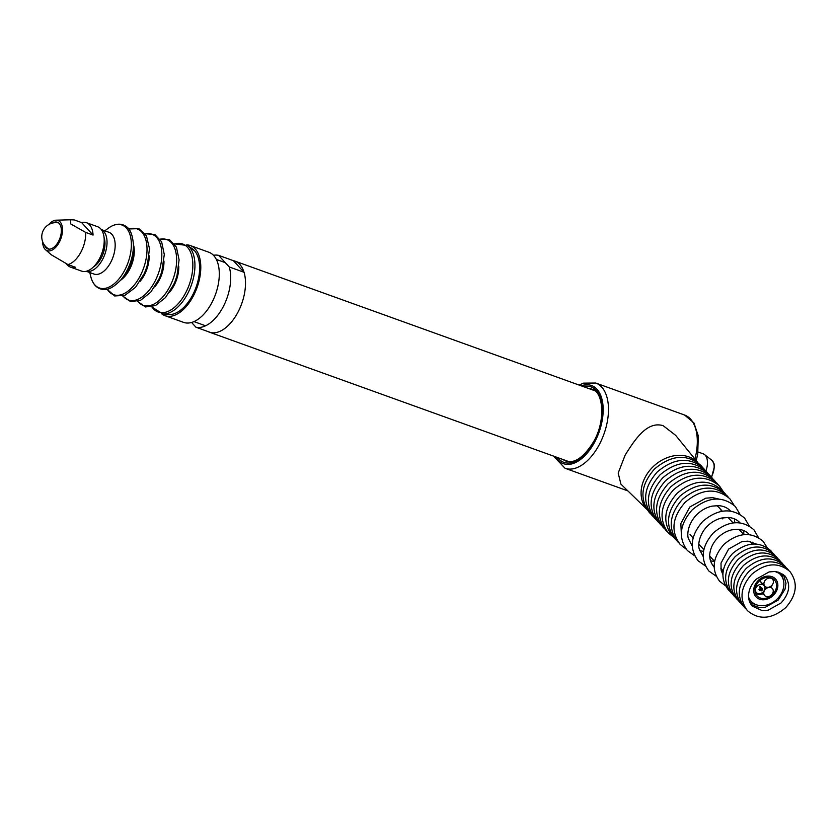 <?xml version="1.0" encoding="UTF-8"?>
<svg xmlns="http://www.w3.org/2000/svg" width="837" height="837" viewBox="0 0 837 837"><rect width="100%" height="100%" fill="white"/><g stroke="black" fill="none" stroke-linecap="round" stroke-linejoin="round"><path stroke-width="1.26" d="M42.614 241.652A16.039 8.862 -70.2 0 0 45.491 249.688A16.039 8.862 -70.2 0 0 59.061 242.657A16.039 8.862 -70.2 0 0 56.11 220.183A16.039 8.862 -70.2 0 0 48.776 224.546M45.491 249.688L51.266 254.762L67.933 264.565A23.593 13.026 -70.2 0 0 80.624 252.659A23.593 13.026 -70.2 0 0 85.677 232.414L93.074 235.082L81.618 222.579L74.221 219.911L70.58 219.775L70.737 223.939L85.677 232.414M44.476 245.126A14.156 7.815 -70.2 0 0 47.772 248.892A14.156 7.815 -70.2 0 0 58.297 241.83A14.156 7.815 -70.2 0 0 57.366 222.255A14.156 7.815 -70.2 0 0 52.417 223.06M67.933 264.565L75.33 267.233A23.593 13.026 109.8 0 1 70.486 267.108L81.587 271.104A23.593 13.026 -70.2 0 0 99.132 259.324A23.593 13.026 -70.2 0 0 97.573 226.701L86.473 222.705A23.593 13.026 -70.2 0 0 81.618 222.579M70.486 267.108A23.593 13.026 109.8 0 1 66.447 263.791M93.074 235.082A23.593 13.026 -70.2 0 0 86.473 222.705M207.9 331.525A37.749 20.841 -70.2 0 0 209.302 332.143A37.749 20.841 -70.2 0 0 237.363 313.3A37.749 20.841 -70.2 0 0 234.883 261.102A37.749 20.841 -70.2 0 0 233.408 260.684L244.038 272.287A37.749 20.841 109.8 0 1 237.363 313.3A37.749 20.841 109.8 0 1 210.767 332.561L195.963 327.225L191.589 322.465M233.408 260.684L218.603 255.348A37.749 20.841 109.8 0 0 213.477 255.306M244.038 272.287L229.233 266.951L218.603 255.348M229.233 266.951A37.749 20.841 109.8 0 1 222.558 307.964A37.749 20.841 109.8 0 1 195.963 327.225M100.921 258.57A18.874 10.421 109.8 0 1 93.42 266.961A18.874 10.421 -70.2 0 0 103.725 251.801A18.874 10.421 -70.2 0 0 104.05 237.446A18.874 10.421 109.8 0 1 100.921 258.57M86.242 271.272L93.911 274.034A22.18 12.252 -70.2 0 0 113.696 255.013A22.18 12.252 -70.2 0 0 108.936 232.299L101.277 229.547M86.284 271.261A22.18 12.252 -70.2 0 0 105.556 252.073A22.18 12.252 -70.2 0 0 101.298 229.579M161.823 313.927A37.278 20.59 -70.2 0 0 165.046 315.695L183.544 322.36A37.278 20.59 -70.2 0 0 216.814 290.387A37.278 20.59 -70.2 0 0 208.811 252.219L190.302 245.555A37.278 20.59 -70.2 0 0 186.693 244.875M165.046 315.695A37.278 20.59 -70.2 0 0 198.306 283.722A37.278 20.59 -70.2 0 0 190.302 245.555M166.396 314.157A35.395 19.544 -70.2 0 0 197.26 283.565A35.395 19.544 -70.2 0 0 190.355 247.606M171.784 314.367A35.395 19.544 -70.2 0 0 171.794 314.367L163.006 314.021A36.943 20.402 109.8 0 0 192.479 281.661A36.943 20.402 109.8 0 0 187.666 245.544L174.42 243.849M194.655 250.88A35.395 19.544 -70.2 0 0 194.644 250.88L187.666 245.544M764.244 590.514A5.189 4.154 137.5 0 0 763.993 585.534A5.189 4.154 137.5 0 0 756.093 587.574A5.189 4.154 137.5 0 0 756.345 592.554A5.189 4.154 137.5 0 0 764.244 590.514M763.993 585.534L760.174 581.37A5.189 4.154 137.5 0 0 759.546 580.836M761.074 587.794L760.477 587.584L761.074 587.794M760.31 586.967L759.714 586.747L760.09 587.166M762.528 589.949L761.063 590.932L761.021 589.405L762.455 588.401L762.559 589.991L761.063 590.932M759.734 590.409L760.038 589.855L758.95 589.436L761.22 587.951L760.498 590.022L759.933 590.483L759.986 589.834M762.497 588.442L762.559 589.991M762.329 588.652L761.22 589.468L761.199 590.692L762.329 589.876L762.329 588.652M772.572 593.517A5.189 4.154 137.5 0 0 772.331 588.537A5.189 4.154 137.5 0 0 764.432 590.577A5.189 4.154 137.5 0 0 764.673 595.557A5.189 4.154 137.5 0 0 772.572 593.517M772.729 584.174A5.189 4.154 137.5 0 0 772.488 579.204A5.189 4.154 137.5 0 0 764.589 581.244A5.189 4.154 137.5 0 0 764.83 586.214A5.189 4.154 137.5 0 0 772.729 584.174M760.163 580.313A5.189 4.154 137.5 0 0 761.011 582.05L764.83 586.214M748.592 597.105A19.816 15.872 137.5 0 0 751.166 601.322A19.816 15.872 137.5 0 0 781.319 593.527A19.816 15.872 137.5 0 0 780.387 574.548A19.816 15.872 137.5 0 0 776.412 571.608M755.413 584.205A13.214 10.578 137.5 0 0 756.031 596.854A13.214 10.578 137.5 0 0 776.14 591.665A13.214 10.578 137.5 0 0 775.522 579.005A13.214 10.578 137.5 0 0 755.413 584.205M757.203 585.408L756.313 585.084L757.203 585.408M772.112 585.094A11.802 9.448 -42.5 0 1 771.212 587.093A11.802 9.448 -42.5 0 1 771.139 587.239M763.072 593.799A11.802 9.448 -42.5 0 1 755.57 593.454M756.522 584.603A11.802 9.448 137.5 0 0 757.077 595.902A11.802 9.448 137.5 0 0 775.031 591.267A11.802 9.448 137.5 0 0 774.476 579.968A11.802 9.448 137.5 0 0 756.522 584.603M772.164 578.241A11.802 9.448 -42.5 0 1 772.467 579.183M758.992 589.478L761.262 587.992M759.515 589.374L760.174 589.604L760.76 588.557L759.515 589.374M697.859 462.62L675.605 435.303L663.145 425.667C647.629 421.053 635.879 437.824 625.124 455.171L618.187 473.083L620.928 484.152L646.875 509.346M705.894 470.98A15.097 8.339 -70.2 0 0 704.524 454.564A15.097 8.339 -70.2 0 0 703.206 453.832L698.058 451.98M694.94 459.042A45.303 25.016 -70.2 0 0 684.561 415.016L693.915 422.894L698.278 435.795L697.734 453.968L696.248 460.643A15.097 8.339 -70.2 0 0 696.248 460.632M722.729 518.898A19.816 15.872 137.5 0 0 722.791 517.821M721.557 511.323A19.816 15.872 137.5 0 0 716.556 505.6M131.964 261.406A23.771 13.13 -70.2 0 0 133.543 250.326L133.428 244.519A33.271 18.372 109.8 0 1 131.221 260.025A33.271 18.372 109.8 0 1 120.57 280.238A23.813 13.151 -70.2 0 0 132.706 261.667A23.813 13.151 -70.2 0 0 133.428 244.53C132.005 228.48 126.889 226.649 123.144 224.881C118.54 223.312 113.591 224.421 108.308 228.229A33.449 18.466 -70.2 0 1 127.663 229.683A33.449 18.466 -70.2 0 1 129.139 259.261A33.449 18.466 -70.2 0 1 108.915 287.143A33.449 18.466 -70.2 0 1 90.825 276.775C92.468 283.073 95.575 287.081 100.126 288.807C104.133 289.843 109.249 291.684 120.57 280.238L124.357 275.844A23.771 13.13 -70.2 0 0 131.964 261.406M146.841 266.752A23.875 13.183 -70.2 0 0 147.04 266.061L147.448 264.565A34.934 19.293 109.8 0 1 147.155 265.58A34.934 19.293 109.8 0 1 144.152 273.73L144.78 272.318A23.875 13.183 -70.2 0 0 146.841 266.752M162.252 269.901A34.934 19.293 -70.2 0 1 161.97 270.906A34.934 19.293 -70.2 0 1 158.957 279.056L159.585 277.654A23.875 13.183 -70.2 0 0 161.646 272.077A23.875 13.183 -70.2 0 0 161.844 271.387L164.293 254.511L161.635 241.851L154.793 234.454L145.22 233.732M176.45 277.413A23.875 13.183 -70.2 0 0 176.649 276.723L177.057 275.227A34.934 19.293 109.8 0 1 176.774 276.241A34.934 19.293 109.8 0 1 173.761 284.392L174.389 282.979A23.875 13.183 -70.2 0 0 176.45 277.413M107.188 289.194A34.934 19.293 -70.2 0 0 126.533 292.176A34.934 19.293 -70.2 0 0 144.696 264.691A34.934 19.293 -70.2 0 0 128.835 229.087M139.873 281.588A23.875 13.183 -70.2 0 0 147.584 267.013A23.875 13.183 -70.2 0 0 149.164 255.787M123.008 295.995A34.934 19.293 -70.2 0 0 159.501 270.027A34.934 19.293 -70.2 0 0 145.356 233.941M154.678 286.924A23.875 13.183 -70.2 0 0 162.388 272.349A23.875 13.183 -70.2 0 0 163.968 261.113M137.812 301.33A34.934 19.293 -70.2 0 0 174.305 275.352A34.934 19.293 -70.2 0 0 160.16 239.267M169.482 292.259A23.875 13.183 -70.2 0 0 177.193 277.675A23.875 13.183 -70.2 0 0 178.773 266.448M151.905 306.855A36.169 19.973 -70.2 0 0 190.438 281.023A36.169 19.973 -70.2 0 0 174.535 243.996M684.561 415.016L595.735 383.032A45.303 25.016 109.8 0 1 598.717 445.661A45.303 25.016 109.8 0 1 565.038 468.27L627.886 490.911M555.642 456.866A41.526 22.934 -70.2 0 0 594.228 442.919A41.526 22.934 -70.2 0 0 602.169 400.076A41.526 22.934 -70.2 0 0 581.223 385.826M562.998 459.513A38.22 21.103 -70.2 0 0 565.948 461.082C574.632 463.729 583.807 457.337 593.485 441.915C606.072 420.655 603.257 391.36 591.853 389.153A38.22 21.103 -70.2 0 0 588.578 388.483M583.169 386.527A40.113 22.149 109.8 0 1 601.594 402.22A40.113 22.149 109.8 0 1 593.653 442.302A40.113 22.149 109.8 0 1 557.588 457.567M646.645 508.98A34.516 27.642 -42.5 0 1 649.638 470.509A34.516 27.642 -42.5 0 1 688.872 456.897A34.516 27.642 -42.5 0 1 697.514 462.359M711.272 476.944A12.168 6.727 -70.2 0 0 711.544 476.483A12.168 6.727 -70.2 0 0 711.806 460.245L713.951 463.416L714.505 466.293L711.586 477.278M216.354 259.449L225.32 262.672M193.964 321.607L205.588 325.792M56.11 220.183L70.58 219.775M58.485 222.862A14.156 14.156 0 0 0 49.017 249.144M104.803 230.813L108.308 228.229M128.731 228.961L138.921 228.658L146.412 235.699L149.467 248.589L147.448 264.565M160.024 239.068L169.597 239.78L176.44 247.187L179.097 259.836L177.057 275.227M151.717 306.897L163.006 314.021M137.582 301.393L145.408 306.949L155.41 305.61L165.517 297.553L173.761 284.392M158.957 279.056L150.712 292.218L140.606 300.274L130.603 301.613L122.777 296.057M107.021 289.225L114.679 295.963L124.943 295.315L135.521 287.332L144.152 273.73M89.768 272.548L90.825 276.775M761.053 587.438L760.289 586.601M760.498 587.951L759.734 587.114M756.345 592.554L755.026 591.121M772.331 588.537L770.479 586.517M764.673 595.557L762.12 592.763M772.488 579.204L771.264 577.865M780.387 574.548L777.981 571.912M752.463 544.06L750.025 541.403M743.831 534.644L739.008 529.382M733.076 522.905L728.085 517.454M722.341 511.198L719.286 507.85M751.166 601.322L748.759 598.696M723.231 570.834L720.803 568.187M714.61 561.418L709.786 556.166M703.854 549.689L698.853 544.228M693.12 537.971L690.054 534.634M594.626 390.659L234.883 261.102M569.045 461.689L209.302 332.143M595.735 383.032L583.504 383.137L579.11 385.072M553.529 456.102L565.038 468.27M711.806 460.245L704.524 454.564M653.603 516.994L652.054 515.456C642.084 501.771 643.82 487.26 657.286 471.922C674.162 457.797 689.562 456.594 703.498 468.312L704.9 469.996M656.323 519.923L654.775 518.375C644.814 504.711 646.551 490.22 659.995 474.882C676.861 460.768 692.251 459.576 706.177 471.283L707.579 472.957M659.043 522.843L657.495 521.305C647.545 507.651 649.282 493.171 662.716 477.854C679.56 463.75 694.94 462.547 708.855 474.255L710.247 475.929M661.774 525.772L660.226 524.234C650.276 510.591 652.013 496.121 665.436 480.815C682.27 466.722 697.629 465.529 711.534 477.226L712.925 478.9M664.494 528.702L662.946 527.164C653.006 513.531 654.743 499.072 668.156 483.776C684.969 469.703 700.318 468.511 714.212 480.187L715.604 481.871M667.215 531.621L665.666 530.083C655.737 516.471 657.474 502.022 670.876 486.747C687.679 472.685 703.007 471.482 716.89 483.158L718.282 484.832M673.743 537.364L668.397 533.012C658.468 519.411 660.205 504.973 673.597 489.708C690.379 475.657 705.706 474.464 719.558 486.13L723.43 491.832M673.398 536.915L671.965 535.492C662.308 522.257 663.992 508.216 677.007 493.37C693.329 479.716 708.238 478.555 721.714 489.907L723.011 491.445M676.118 539.886L674.685 538.463C665.038 525.228 666.723 511.187 679.738 496.341C696.06 482.687 710.958 481.526 724.444 492.878L725.742 494.426M678.838 542.857L677.415 541.434C667.759 528.199 669.443 514.159 682.458 499.323C698.78 485.659 713.689 484.497 727.165 495.849L728.462 497.398M686.141 549.093L680.136 544.406C670.489 531.171 672.163 517.13 685.179 502.294C701.511 488.63 716.409 487.479 729.895 498.821L734.039 505.213M681.308 533.368L680.837 523.554L689.824 506.992L705.811 498.172L712.653 497.67L718.795 499.03M703.53 551.395L699.711 550.662M692.262 546.111L688.328 538.369C686.957 534.613 687.836 523.648 696.844 514.567C701.385 510.172 706.48 507.358 712.141 506.123L718.69 505.642C723.66 506.061 727.594 507.839 730.492 510.999L730.534 511.051M694.71 555.841L687.344 550.526C678.022 537.752 679.644 524.192 692.199 509.869C707.956 496.686 722.341 495.577 735.357 506.542L740.002 514.337M734.802 522.727L734.415 518.867M740.609 529.633L740.306 530.794M709.891 557.766L711.084 557.578M729.697 591.142L728.253 589.729C719.946 578.367 721.368 566.325 732.511 553.602C746.499 541.916 759.274 540.953 770.835 550.704L772.122 552.263M714.589 561.481L710.508 560.832M703.185 556.542L699.251 548.936C697.932 545.337 698.78 534.801 707.443 526.065C711.701 521.932 716.482 519.254 721.797 518.019L728.452 517.475C733.222 517.873 736.989 519.589 739.772 522.612L739.971 522.843M705.465 566.032L698.11 560.79C689.06 548.392 690.63 535.251 702.798 521.367C718.073 508.593 732.019 507.515 744.637 518.155L749.22 525.95M743.894 534.634L743.601 530.512M723.147 571.347L721.316 570.98M714.118 566.973L713.741 566.576C710.247 562.171 709.033 557.379 710.09 552.19C711.052 546.833 713.71 541.957 718.041 537.563C722.132 533.587 726.725 531.014 731.831 529.831L738.203 529.308C742.785 529.695 746.395 531.338 749.042 534.236L749.408 534.644M716.231 576.222L708.866 571.043C700.098 559.032 701.615 546.31 713.396 532.866C728.18 520.499 741.687 519.463 753.917 529.769L758.437 537.553M752.976 544.019L752.777 542.156M725.386 585.67L719.632 581.296C711.147 569.683 712.601 557.369 723.995 544.353C738.297 532.395 751.364 531.411 763.187 541.382L767.048 547.492M722.865 574.632L721.096 570.081L721.013 563.081L728.64 549.051L741.854 541.644L747.964 541.152L756.271 544.019M732.417 594.124L730.983 592.701C722.676 581.349 724.099 569.306 735.242 556.584C749.23 544.887 762.005 543.924 773.566 553.686L774.853 555.245M735.148 597.105L733.704 595.682C725.407 584.32 726.819 572.278 737.962 559.555C751.95 547.869 764.725 546.906 776.297 556.668L777.583 558.227M737.878 600.077L736.434 598.664C728.138 587.302 729.55 575.26 740.693 562.537C754.681 550.851 767.456 549.878 779.027 559.639L780.314 561.198M751.113 601.269L749.188 600.663M740.609 603.058L739.165 601.636C730.858 590.273 732.281 578.231 743.423 565.519C757.412 553.822 770.186 552.859 781.748 562.621L783.034 564.18M780.346 574.496L779.906 572.518M755.989 604.628L749.952 602.703M743.329 606.03L741.896 604.617C733.589 593.255 735.012 581.213 746.154 568.49C760.142 556.804 772.917 555.831 784.478 565.592L785.765 567.151M783.265 579.643L781.873 573.46M783.589 574.632L785.995 583.305L785.033 589.164L778.305 599.993L765.457 607.191L759.525 607.683L750.967 604.513M746.06 609.012L744.616 607.589C736.319 596.226 737.732 584.195 748.874 571.472C762.863 559.775 775.637 558.813 787.209 568.574L788.496 570.133M781.036 602.975L768.188 610.173L762.256 610.654L752.222 606.103C748.989 602.033 747.87 597.597 748.843 592.774C749.732 587.794 752.212 583.253 756.25 579.141L769.098 571.943L775.02 571.462L785.064 576.013C790.923 584.508 789.584 593.496 781.036 602.975M747.347 610.571C739.04 599.208 740.463 587.166 751.605 574.444C765.593 562.757 778.368 561.794 789.94 571.545C798.236 582.908 796.824 594.95 785.681 607.672C771.693 619.359 758.918 620.332 747.347 610.571M650.872 514.064L649.324 512.526C639.342 498.842 641.09 484.309 654.565 468.95C671.452 454.815 686.874 453.612 700.82 465.351L702.222 467.025"/></g></svg>
